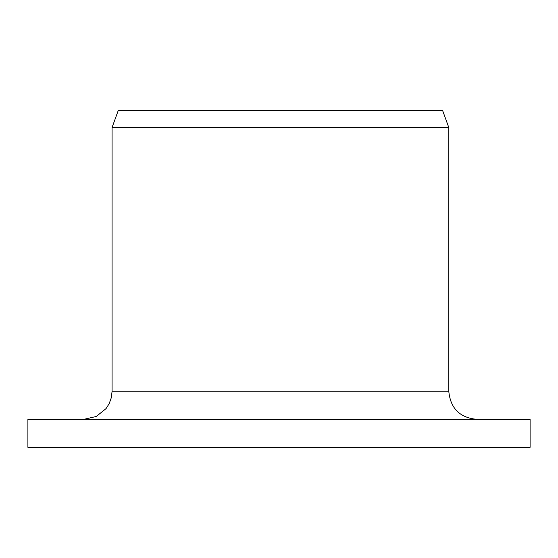 <?xml version="1.0" encoding="UTF-8"?>
<svg xmlns="http://www.w3.org/2000/svg" width="558" height="558" viewBox="0 0 558 558"><rect width="100%" height="100%" fill="white"/><g stroke="black" fill="none" stroke-linecap="round" stroke-linejoin="round"><path stroke-width="0.84" d="M530.1 447.356L27.9 447.356L27.9 419.295L530.1 419.295L530.1 447.356M448.785 127.482L112.074 127.482L112.074 391.235L448.785 391.235L448.785 127.482L442.661 110.644L118.205 110.644L112.074 127.482M476.42 419.295C459.632 417.579 450.425 408.226 448.785 391.235M112.074 391.235L111.356 397.575L109.215 403.58L106.055 408.609L96.262 416.484L84.021 419.295"/></g></svg>
